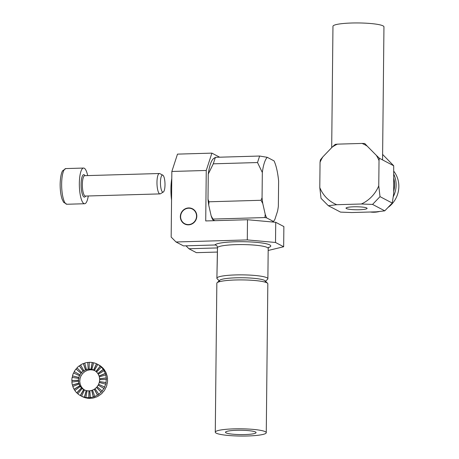 <?xml version="1.0" encoding="UTF-8"?>
<svg xmlns="http://www.w3.org/2000/svg" width="459" height="459" viewBox="0 0 459 459"><rect width="100%" height="100%" fill="white"/><g stroke="black" fill="none" stroke-linecap="round" stroke-linejoin="round"><path stroke-width="0.69" d="M278.619 181.041L278.355 206.275A33.146 8.784 -91.7 0 1 277.534 211.249L274.895 219.356A33.146 8.784 -91.7 0 1 273.679 221.169A33.146 8.784 -91.7 0 1 273.421 221.45L266.627 217.887A33.146 8.784 -91.7 0 1 265.216 214.278L262.772 203.503A33.146 8.784 -91.7 0 1 262.06 197.726L262.324 172.492A33.146 8.784 -91.7 0 1 267.264 157.322L274.052 160.885A33.146 8.784 -91.7 0 1 278.619 181.041M265.216 214.278L264.929 217.56L266.627 217.887M264.929 217.56L212.913 219.069L211.151 215.845L208.713 205.07L209 201.788L261.01 200.279L262.772 203.503M271.263 221.886L273.076 221.835L273.421 221.45L273.076 221.835M214.892 220.676L212.569 219.454L212.913 219.069M209 201.788L208.002 199.298L208.266 174.059L213.286 163.823L215.403 157.322L259.633 156.037L257.516 162.543L262.324 172.492M262.06 197.726L261.01 200.279M257.516 162.543L213.286 163.823M215.403 157.322L213.2 158.889M267.264 157.322L259.633 156.037M171.781 178.511A22.692 6.013 88.3 0 0 170.92 188.924A22.692 6.013 88.3 0 0 171.551 200.118M212.569 219.454A33.146 8.784 -91.7 0 1 211.151 215.845M208.713 205.07A33.146 8.784 -91.7 0 1 208.002 199.298M208.266 174.059A33.146 8.784 -91.7 0 1 212.942 159.17L213.337 158.716M193.95 222.581A8.543 8.147 -62.3 0 0 194.817 210.624A8.543 8.147 -62.3 0 0 183.204 210.199A8.543 8.147 -62.3 0 0 182.338 222.156A8.543 8.147 -62.3 0 0 193.95 222.581M265.061 281.723A22.944 3.259 -179.4 0 0 242.392 277.752A22.944 3.259 -179.4 0 0 219.649 281.247A22.944 3.259 -179.4 0 1 242.392 277.752A22.944 3.259 -179.4 0 1 265.061 281.723M217.388 255.009L216.889 278.223A25.497 3.62 -179.4 0 0 217.153 278.745A25.497 3.62 -179.4 0 1 216.889 278.223A25.497 3.62 -179.4 0 1 217.147 277.718A25.497 3.62 -179.4 0 0 216.889 278.223L217.463 247.435C217.279 245.869 216.401 245.054 214.835 244.991A28.045 3.988 0.6 0 1 249.839 241.904A28.045 3.988 0.6 0 1 268.452 247.539A28.045 3.988 0.6 0 0 249.839 241.904A28.045 3.988 0.6 0 0 214.835 244.991L183.497 245.898L214.835 244.991C216.401 245.054 217.279 245.869 217.463 247.435L217.388 255.009M213.24 220.722L213.246 219.809L213.24 220.722M267.608 279.279A25.497 3.62 -179.4 0 0 267.878 278.756A25.497 3.62 -179.4 0 0 244.211 274.895A25.497 3.62 -179.4 0 0 217.147 277.718A25.497 3.62 -179.4 0 1 244.211 274.895A25.497 3.62 -179.4 0 1 267.878 278.756A25.497 3.62 -179.4 0 1 267.608 279.279L265.543 281.258L267.608 279.279M196.544 216.16A8.268 7.883 -62.3 0 0 192.419 209.069A8.268 7.883 -62.3 0 0 181.598 212.729A8.268 7.883 -62.3 0 0 184.736 223.711A8.268 7.883 -62.3 0 0 196.544 216.16A8.268 7.883 -62.3 0 0 192.419 209.069A8.268 7.883 -62.3 0 0 181.598 212.729A8.268 7.883 -62.3 0 0 184.736 223.711A8.268 7.883 -62.3 0 0 196.544 216.16M171.167 237.079L171.85 171.465L206.257 170.467L205.724 220.94L247.499 219.729L247.292 239.914L176.026 241.985L171.167 237.079L171.85 171.465L177.495 154.126L211.897 153.128L219.654 157.196L211.897 153.128L206.257 170.467L205.724 220.94L247.499 219.729L275.727 222.294L283.874 226.568L283.662 246.753L268.176 250.476L283.662 246.753L275.515 242.478L247.292 239.914L176.026 241.985L183.497 245.898L176.026 241.985L171.167 237.079M196.395 252.668L217.417 252.06L196.395 252.668L188.924 248.749L217.463 247.923L188.924 248.749L186.027 245.829L188.924 248.749L196.395 252.668M275.515 242.478L275.727 222.294L247.499 219.729L247.292 239.914L275.515 242.478L283.662 246.753L283.874 226.568L275.727 222.294L275.515 242.478M266.266 432.694L267.827 283.805A25.497 3.62 -179.4 0 0 267.568 283.283A25.497 3.62 -179.4 0 0 255.491 280.569A25.497 3.62 -179.4 0 0 220.498 281.447A25.497 3.62 -179.4 0 0 217.107 282.755A25.497 3.62 -179.4 0 0 216.837 283.272L215.277 432.16A25.497 3.62 -179.4 0 0 240.734 436.05A25.497 3.62 -179.4 0 0 266.266 432.694A25.497 3.62 -179.4 0 0 247.619 429.01A25.497 3.62 -179.4 0 0 218.937 430.335A25.497 3.62 -179.4 0 0 215.277 432.16M267.568 283.283L265.072 280.788A22.944 3.259 -179.4 0 0 254.2 278.343A22.944 3.259 -179.4 0 0 219.654 280.311L217.107 282.755M248.669 430.645A15.296 2.175 0.6 0 1 256.07 432.59A15.296 2.175 0.6 0 1 240.751 434.598A15.296 2.175 0.6 0 1 225.478 432.269A15.296 2.175 0.6 0 1 233.258 430.456A15.296 2.175 0.6 0 1 248.669 430.645M319.785 187.542L321.036 198.351L328.328 205.707L340.549 212.115L351.737 212.546L376.311 211.834L384.78 210.836L372.559 204.421L380.012 196.636L378.761 185.832A33.146 31.608 117.7 0 1 361.376 203.997L336.803 204.708A33.146 31.608 117.7 0 1 319.785 187.542L320.049 162.308A33.146 31.608 117.7 0 1 322.878 156.852L320.359 159.933L320.049 162.308M322.878 156.852L332.173 147.144A33.146 31.608 117.7 0 1 337.434 144.143L362.008 143.432A33.146 31.608 117.7 0 1 367.211 146.128L376.305 155.303A33.146 31.608 117.7 0 1 379.025 160.598L378.761 185.832M367.211 146.128L364.75 143.506L362.008 143.432M382.617 154.436L393.702 165.762L379.335 158.223L376.305 155.303M337.434 144.143L335.259 144.361L332.173 147.144M393.702 165.762L393.696 193.669L392.233 203.05L384.78 210.836M379.025 160.598L379.335 158.223M380.012 196.636L392.233 203.05M361.376 203.997L372.559 204.421M328.328 205.707L336.803 204.708M359.363 209.74A10.54 1.497 0.6 0 1 346.017 208.162A10.54 1.497 0.6 0 1 356.568 206.774A10.54 1.497 0.6 0 1 367.097 208.38A10.54 1.497 0.6 0 1 359.363 209.74M388.423 207.187A25.239 24.075 -62.3 0 0 398.854 186.543A25.239 24.075 -62.3 0 0 393.931 171.408M370.264 212.006A25.239 24.075 -62.3 0 0 379.455 211.507M87.084 390.77A10.964 10.454 117.7 0 1 86.326 390.615L86.194 390.54A10.964 10.454 117.7 0 1 84.467 389.943A10.964 10.454 117.7 0 1 84.083 389.76A10.964 10.454 117.7 0 1 83.79 389.605L83.658 389.53A10.964 10.454 117.7 0 1 82.161 388.492L77.841 393.833A17.849 17.023 -62.3 0 0 80.279 395.526L80.411 395.601A17.849 17.023 -62.3 0 0 80.882 395.853A17.849 17.023 -62.3 0 0 81.736 396.272L81.599 396.203A17.849 17.023 -62.3 0 0 84.404 397.173L84.542 397.242A17.849 17.023 -62.3 0 0 86.005 397.534L85.867 397.465A17.849 17.023 -62.3 0 0 88.851 397.643L88.989 397.718A17.849 17.023 -62.3 0 0 90.486 397.609L90.354 397.534A17.849 17.023 -62.3 0 0 93.309 396.915L93.447 396.983A17.849 17.023 -62.3 0 0 94.881 396.478L94.749 396.41A17.849 17.023 -62.3 0 0 97.48 395.027L97.612 395.101A17.849 17.023 -62.3 0 0 98.886 394.235L98.754 394.166A17.849 17.023 -62.3 0 0 101.072 392.118L101.204 392.193A17.849 17.023 -62.3 0 0 102.231 391.022L102.099 390.953A17.849 17.023 -62.3 0 0 103.843 388.383L103.981 388.452A17.849 17.023 -62.3 0 0 104.686 387.063L104.549 386.994A17.849 17.023 -62.3 0 0 105.604 384.068L105.742 384.143A17.849 17.023 -62.3 0 0 106.081 382.628L105.949 382.559A17.849 17.023 -62.3 0 0 106.241 379.484L106.373 379.553A17.849 17.023 -62.3 0 0 106.327 378.015L106.19 377.946A17.849 17.023 -62.3 0 0 105.702 374.928L105.84 374.997A17.849 17.023 -62.3 0 0 105.404 373.54L105.266 373.471A17.849 17.023 -62.3 0 0 104.027 370.717L104.164 370.786A17.849 17.023 -62.3 0 0 103.373 369.512L103.235 369.438A17.849 17.023 -62.3 0 0 101.33 367.137L101.468 367.206A17.849 17.023 -62.3 0 0 100.372 366.202L100.234 366.127A17.849 17.023 -62.3 0 0 97.801 364.435L97.933 364.503A17.849 17.023 -62.3 0 0 97.463 364.251A17.849 17.023 -62.3 0 0 96.614 363.832L96.476 363.763A17.849 17.023 -62.3 0 0 93.67 362.788L91.88 369.42A10.964 10.454 117.7 0 1 93.607 370.017L93.745 370.086A10.964 10.454 117.7 0 1 94.267 370.344A10.964 10.454 117.7 0 1 94.422 370.424M80.882 395.853L81.966 396.427A17.849 17.023 -62.3 0 0 82.821 396.84L82.959 396.915A17.849 17.023 -62.3 0 0 85.764 397.884L85.626 397.815A17.849 17.023 -62.3 0 0 87.09 398.108L87.227 398.177A17.849 17.023 -62.3 0 0 90.211 398.36L90.073 398.286A17.849 17.023 -62.3 0 0 91.576 398.177L91.708 398.246A17.849 17.023 -62.3 0 0 94.669 397.626L94.531 397.557A17.849 17.023 -62.3 0 0 95.971 397.052L96.103 397.121A17.849 17.023 -62.3 0 0 98.834 395.744L98.702 395.669A17.849 17.023 -62.3 0 0 99.976 394.809L100.108 394.878A17.849 17.023 -62.3 0 0 102.426 392.829L102.294 392.761A17.849 17.023 -62.3 0 0 103.321 391.596L103.453 391.665A17.849 17.023 -62.3 0 0 105.203 389.094L105.065 389.02A17.849 17.023 -62.3 0 0 105.771 387.637L105.909 387.706A17.849 17.023 -62.3 0 0 106.964 384.785L106.827 384.711A17.849 17.023 -62.3 0 0 107.165 383.196L107.303 383.271A17.849 17.023 -62.3 0 0 107.595 380.195L107.463 380.121A17.849 17.023 -62.3 0 0 107.412 378.583L107.549 378.658A17.849 17.023 -62.3 0 0 107.056 375.64L106.924 375.571A17.849 17.023 -62.3 0 0 106.488 374.114L106.626 374.183A17.849 17.023 -62.3 0 0 105.386 371.429L105.249 371.36A17.849 17.023 -62.3 0 0 104.457 370.08L104.595 370.155A17.849 17.023 -62.3 0 0 102.69 367.848L102.552 367.779A17.849 17.023 -62.3 0 0 101.456 366.77L101.594 366.839A17.849 17.023 -62.3 0 0 99.155 365.146L99.024 365.077A17.849 17.023 -62.3 0 0 98.553 364.819L97.463 364.251M82.161 388.492L82.293 388.561A10.964 10.454 117.7 0 1 81.622 387.941L81.484 387.872A10.964 10.454 117.7 0 1 80.319 386.455L74.84 390.523A17.849 17.023 -62.3 0 0 76.745 392.824L76.877 392.898A17.849 17.023 -62.3 0 0 77.858 393.805M80.319 386.455L80.451 386.53A10.964 10.454 117.7 0 1 79.964 385.744L79.832 385.675A10.964 10.454 117.7 0 1 79.068 383.982L72.809 386.489A17.849 17.023 -62.3 0 0 74.048 389.243L74.186 389.318A17.849 17.023 -62.3 0 0 74.897 390.477M79.068 383.982L79.206 384.051A10.964 10.454 117.7 0 1 78.937 383.156L78.805 383.087A10.964 10.454 117.7 0 1 78.5 381.234L71.885 382.02A17.849 17.023 -62.3 0 0 72.373 385.032L72.511 385.107A17.849 17.023 -62.3 0 0 72.906 386.449M78.5 381.234L78.638 381.303A10.964 10.454 117.7 0 1 78.609 380.356L78.472 380.287A10.964 10.454 117.7 0 1 78.65 378.4L72.132 377.407A17.849 17.023 -62.3 0 0 71.839 380.482L71.971 380.551A17.849 17.023 -62.3 0 0 72.017 382.003M78.65 378.4L78.787 378.468A10.964 10.454 117.7 0 1 78.994 377.539L78.862 377.47A10.964 10.454 117.7 0 1 79.51 375.674L73.526 372.966A17.849 17.023 -62.3 0 0 72.47 375.892L72.608 375.961A17.849 17.023 -62.3 0 0 72.275 377.424M74.369 371.658A17.849 17.023 -62.3 0 0 73.664 373.029M77.112 367.946A17.849 17.023 -62.3 0 0 76.114 369.082L75.982 369.007A17.849 17.023 -62.3 0 0 74.232 371.578L79.946 374.819A10.964 10.454 117.7 0 1 81.019 373.242L81.151 373.31A10.964 10.454 117.7 0 1 81.782 372.593L81.645 372.524A10.964 10.454 117.7 0 1 83.068 371.268L83.205 371.337A10.964 10.454 117.7 0 1 83.991 370.809L83.854 370.734A10.964 10.454 117.7 0 1 85.529 369.891L85.667 369.96A10.964 10.454 117.7 0 1 86.55 369.65L86.412 369.581A10.964 10.454 117.7 0 1 88.231 369.197L87.721 362.426A17.849 17.023 -62.3 0 0 84.766 363.046L86.412 369.581M80.664 365.048A17.849 17.023 -62.3 0 0 79.459 365.869L79.321 365.794A17.849 17.023 -62.3 0 0 77.003 367.843L81.645 372.524M84.789 363.149A17.849 17.023 -62.3 0 0 83.463 363.626L83.326 363.551A17.849 17.023 -62.3 0 0 80.595 364.934L83.854 370.734M89.224 362.392A17.849 17.023 -62.3 0 0 87.858 362.495M93.659 362.822A17.849 17.023 -62.3 0 0 92.345 362.57L92.207 362.495A17.849 17.023 -62.3 0 0 89.224 362.317L89.149 369.128A10.964 10.454 117.7 0 1 90.985 369.243L91.123 369.311A10.964 10.454 117.7 0 1 92.018 369.489L91.88 369.42M89.58 369.822L89.453 369.839A10.964 10.454 117.7 0 1 90.371 369.77L90.509 369.839A10.964 10.454 117.7 0 1 92.345 369.954L92.207 369.885A10.964 10.454 117.7 0 1 93.102 370.063L93.24 370.132A10.964 10.454 117.7 0 1 94.795 370.654M84.64 390.018A10.964 10.454 117.7 0 1 83.515 389.203L83.383 389.129A10.964 10.454 117.7 0 1 82.706 388.509L82.844 388.584A10.964 10.454 117.7 0 1 81.673 387.166L81.541 387.098A10.964 10.454 117.7 0 1 81.054 386.312L81.186 386.386A10.964 10.454 117.7 0 1 80.428 384.694L80.291 384.619A10.964 10.454 117.7 0 1 80.027 383.724L80.159 383.799A10.964 10.454 117.7 0 1 79.86 381.945L79.723 381.871A10.964 10.454 117.7 0 1 79.694 380.93L79.832 380.999A10.964 10.454 117.7 0 1 80.009 379.111L79.872 379.042A10.964 10.454 117.7 0 1 80.084 378.107L80.216 378.182A10.964 10.454 117.7 0 1 80.864 376.386L80.732 376.311A10.964 10.454 117.7 0 1 81.168 375.462L81.3 375.531A10.964 10.454 117.7 0 1 82.373 373.953L82.236 373.884A10.964 10.454 117.7 0 1 82.867 373.167L83.004 373.236A10.964 10.454 117.7 0 1 84.427 371.979L84.29 371.91A10.964 10.454 117.7 0 1 85.076 371.377L85.213 371.451A10.964 10.454 117.7 0 1 86.889 370.602L86.751 370.528A10.964 10.454 117.7 0 1 87.635 370.218L87.772 370.293A10.964 10.454 117.7 0 1 89.585 369.908M88.363 369.271A10.964 10.454 117.7 0 1 89.287 369.202L89.149 369.128M97.801 364.435L94.422 370.43A10.964 10.454 117.7 0 1 95.92 371.469L96.051 371.543A10.964 10.454 117.7 0 1 96.62 372.06M101.33 367.137L96.591 372.094A10.964 10.454 117.7 0 1 97.761 373.506L97.893 373.574A10.964 10.454 117.7 0 1 98.318 374.246M104.027 370.717L98.243 374.292A10.964 10.454 117.7 0 1 99.006 375.984L99.144 376.053A10.964 10.454 117.7 0 1 99.385 376.845M105.702 374.928L99.276 376.879A10.964 10.454 117.7 0 1 99.574 378.732L99.712 378.801A10.964 10.454 117.7 0 1 99.741 379.673M106.241 379.484L99.603 379.673A10.964 10.454 117.7 0 1 99.425 381.561L99.563 381.636A10.964 10.454 117.7 0 1 99.362 382.531M105.604 384.068L99.213 382.496A10.964 10.454 117.7 0 1 98.565 384.286L98.702 384.361A10.964 10.454 117.7 0 1 98.266 385.21L98.134 385.141A10.964 10.454 117.7 0 1 97.061 386.719L102.099 390.953M97.176 386.817A10.964 10.454 117.7 0 1 96.568 387.511L96.43 387.436A10.964 10.454 117.7 0 1 95.007 388.693L98.754 394.166M95.082 388.807A10.964 10.454 117.7 0 1 94.359 389.295L94.221 389.226A10.964 10.454 117.7 0 1 92.546 390.075L94.749 396.41M92.586 390.184A10.964 10.454 117.7 0 1 91.8 390.454L91.662 390.385A10.964 10.454 117.7 0 1 89.844 390.764L90.354 397.534M89.849 390.85A10.964 10.454 117.7 0 1 89.057 390.902L88.926 390.833A10.964 10.454 117.7 0 1 87.09 390.718L85.867 397.465M79.51 375.674L79.642 375.743A10.964 10.454 117.7 0 1 80.078 374.894L79.946 374.819M90.985 369.243L92.207 362.495M91.123 369.311L92.345 362.57M72.511 385.107L78.937 383.156M99.425 381.561L105.949 382.559M99.563 381.636L106.081 382.628M81.599 396.203L84.467 389.943M84.404 397.173L86.194 390.54M98.266 385.21L103.981 388.452M98.702 384.361L104.686 387.063M76.745 392.824L81.484 387.872M99.712 378.801L106.327 378.015M99.574 378.732L106.19 377.946M72.373 385.032L78.805 383.087M71.971 380.551L78.609 380.356M71.839 380.482L78.472 380.287M72.608 375.961L78.994 377.539M72.47 375.892L78.862 377.47M75.982 369.007L81.019 373.242M76.114 369.082L81.151 373.31M79.321 365.794L83.068 371.268M79.459 365.869L83.205 371.337M83.326 363.551L85.529 369.891M83.463 363.626L85.667 369.96M87.721 362.426L88.231 369.197M96.43 387.436L101.072 392.118M91.8 390.454L93.447 396.983M88.851 397.643L88.926 390.833M96.051 371.543L100.372 366.202M95.92 371.469L100.234 366.127M98.565 384.286L104.549 386.994M94.221 389.226L97.48 395.027M94.359 389.295L97.612 395.101M84.542 397.242L86.326 390.615M76.877 392.898L81.622 387.941M99.144 376.053L105.404 373.54M99.006 375.984L105.266 373.471M80.279 395.526L83.658 389.53M96.568 387.511L101.204 392.193M80.411 395.601L83.79 389.605M97.893 373.574L103.373 369.512M97.761 373.506L103.235 369.438M88.989 397.718L89.057 390.902M74.048 389.243L79.832 385.675M91.662 390.385L93.309 396.915M74.186 389.318L79.964 385.744M98.134 385.141L103.843 388.383M93.745 370.086L96.614 363.832M93.607 370.017L96.476 363.763M163.295 192.057L160.369 193.784A10.196 2.702 -91.7 0 1 159.984 193.899A10.196 2.702 -91.7 0 1 156.972 182.28A10.196 2.702 -91.7 0 1 159.393 173.513A10.196 2.702 -91.7 0 1 159.784 173.605L162.807 175.154A8.543 2.266 88.3 0 0 160.449 182.424A8.543 2.266 88.3 0 0 163.295 192.057A8.543 2.266 88.3 0 0 164.999 184.811A8.543 2.266 88.3 0 0 162.807 175.154M88.266 195.982A17.849 4.728 -91.7 0 1 84.605 203.739A17.849 4.728 -91.7 0 1 79.338 183.405A17.849 4.728 -91.7 0 1 83.572 168.057A17.849 4.728 -91.7 0 1 87.675 175.59M206.257 170.467L171.85 171.465L177.495 154.126L211.897 153.128L206.257 170.467M331.691 147.643L332.964 26.306A25.497 3.62 0.6 0 1 355.054 22.95A25.497 3.62 0.6 0 1 383.03 25.865A25.497 3.62 0.6 0 1 383.954 26.84L382.559 159.916M217.463 247.435A25.497 3.62 0.6 0 1 244.532 244.613A25.497 3.62 0.6 0 1 268.199 248.474L267.878 278.756L268.199 248.474A25.497 3.62 0.6 0 0 244.532 244.613A25.497 3.62 0.6 0 0 217.463 247.435M393.897 174.472A25.239 24.075 117.7 0 1 396.134 185.12A25.239 24.075 117.7 0 1 393.3 196.67M393.724 191.191A24.218 23.099 -62.3 0 0 394.608 184.862A24.218 23.099 -62.3 0 0 393.856 178.58M159.393 173.513L84.777 175.677A10.196 2.702 88.3 0 0 82.356 184.443A10.196 2.702 88.3 0 0 85.368 196.062L159.984 193.899M85.035 175.671A11.217 2.972 88.3 0 0 81.117 185.987A11.217 2.972 88.3 0 0 85.626 196.056M61.644 183.916A17.849 4.728 -91.7 0 1 65.878 168.573L62.682 170.708C61.896 171.758 60.381 175.315 60.146 184.179C60.123 190.02 60.76 194.977 62.063 199.057L63.6 202.304L66.916 204.249A17.849 4.728 -91.7 0 1 61.644 183.916M273.679 221.169L273.283 221.622M268.739 247.183L268.199 248.474L268.739 247.183M219.172 280.77L217.153 278.745L219.172 280.77M66.916 204.249L84.605 203.739M65.878 168.573L83.572 168.057"/></g></svg>
